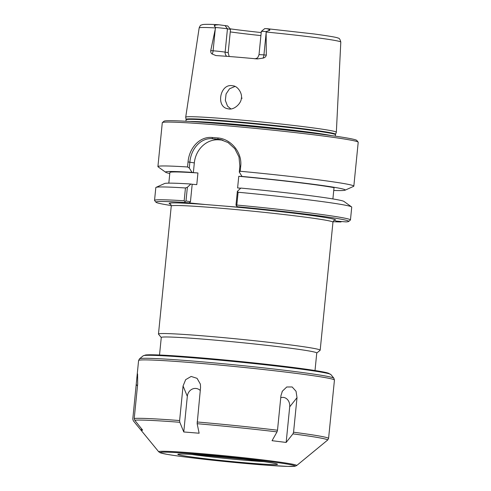 <?xml version="1.0" encoding="UTF-8"?>
<svg xmlns="http://www.w3.org/2000/svg" width="491" height="491" viewBox="0 0 491 491"><rect width="100%" height="100%" fill="white"/><g stroke="black" fill="none" stroke-linecap="round" stroke-linejoin="round"><path stroke-width="0.74" d="M315.013 370.527L316.763 352.992A78.13 2.842 -174.3 0 0 239.301 342.405A78.13 2.842 -174.3 0 0 161.275 337.477L159.52 355.005M334.076 220.447A83.636 3.044 -174.3 0 0 225.67 206.165L204.919 204.483A83.636 3.044 -174.3 0 0 170.5 204.121M341.355 221.509L341.012 221.957A96.88 3.529 5.7 0 1 333.051 221.705M341.012 221.957L335.862 221.067L346.1 221.895A96.88 3.529 5.7 0 0 348.671 221.466L350.378 220.072A98.446 3.584 -174.3 0 0 350.457 219.95A98.446 3.584 -174.3 0 0 236.828 205.054L238.104 192.239L237.356 191.361L235.993 205.029L236.337 205.784L236.828 205.054M225.67 206.165L241.682 207.466L237.478 206.742A96.88 3.529 5.7 0 1 348.671 221.466M316.756 353.047L320.12 350.298A81.254 2.958 -174.3 0 0 320.181 350.2A81.254 2.958 -174.3 0 0 239.62 339.183A81.254 2.958 -174.3 0 0 158.47 334.058A81.254 2.958 -174.3 0 0 158.513 334.168L161.269 337.526M332.898 198.929L334.027 187.636A85.943 3.13 5.7 0 0 238.767 176.294L237.607 187.949L240.731 188.2M241.357 98.206C241.247 103.711 233.556 110.567 228.137 108.787C215.432 107.376 220.036 82.856 232.709 85.802C237.859 85.864 242.486 93.689 241.357 98.206L242.155 98.151M185.708 117.214A75.694 2.756 5.7 0 1 185.708 117.183A75.694 2.756 5.7 0 1 261.304 121.964A75.694 2.756 5.7 0 1 336.347 132.22A75.694 2.756 5.7 0 1 336.341 132.251L335.574 134.276A75.135 2.737 5.7 0 0 261.095 124.07A75.135 2.737 5.7 0 0 186.058 119.356L185.708 117.214M266.128 32.032L266.306 55.109L263.937 54.912A9.004 0.325 -174.3 0 0 259.009 54.716L261.335 31.406A9.004 0.325 -174.3 0 0 261.335 31.406A9.004 0.325 -174.3 0 1 266.073 31.59L266.128 32.032A71.177 2.59 5.7 0 1 340.803 42.085L336.347 132.22M257.419 58.938L262.98 58.122C264.796 57.754 265.901 56.747 266.306 55.109M257.026 58.908A72.564 2.639 -174.3 0 0 215.899 55.569L212.149 53.998C211.105 53.39 210.633 52.261 210.731 50.598L215.623 27.496L214.444 26.207C214.039 25.704 214.377 25.305 215.469 25.004L218.777 24.759L227.763 25.974L230.512 29.356L228.186 52.66L225.13 52.132A9.004 0.325 -174.3 0 0 213.1 50.788A4.689 2.124 -85.4 0 1 212.149 53.998M234.925 86.471L229.536 88.773L226.075 93.965L225.338 100.403L227.542 106.148L230.795 108.855M169.788 173.507A90.313 3.29 5.7 0 1 165.7 172.292L158.09 166.836A98.446 3.584 5.7 0 1 157.912 166.59L162.294 122.701A98.446 3.584 5.7 0 1 162.374 122.578A98.446 3.584 5.7 0 1 260.611 128.912A98.446 3.584 5.7 0 1 358.16 142.12A98.446 3.584 5.7 0 1 358.209 142.255L353.833 186.144A98.446 3.584 5.7 0 1 353.612 186.347L345.075 190.195A90.313 3.29 5.7 0 1 341.306 190.569L340.128 190.582A90.313 3.29 5.7 0 1 333.745 190.465M157.912 166.59A98.446 3.584 5.7 0 1 187.544 166.971L189.28 168.026L189.87 162.122C191.005 148.712 200.831 137.529 212.578 138.72L219.95 139.407L228.088 142.574L234.79 148.681L238.982 156.924L239.872 166.185L239.283 172.083L240.203 171.249L240.707 166.204C242.382 152.216 230.574 138.738 217.765 137.946L212.143 137.492C199.702 136.234 189.231 147.901 188.047 161.932L187.544 166.971M240.203 171.249A98.446 3.584 5.7 0 1 353.833 186.144M350.457 219.95L351.734 207.134A98.446 3.584 -174.3 0 0 351.562 206.889A98.446 3.584 -174.3 0 0 238.104 192.239M237.478 206.742L236.337 205.784M185.451 187.967L184.168 200.776L185.003 201.617L185.991 200.972L187.359 187.298L185.451 187.967A98.446 3.584 -174.3 0 0 156.034 187.378A98.446 3.584 -174.3 0 0 155.819 187.58L154.542 200.396A98.446 3.584 -174.3 0 0 154.591 200.531L155.991 202.237A96.88 3.529 5.7 0 1 184.696 202.458L204.919 204.483M187.359 187.298L190.852 184.027L192.19 184.26L190.447 201.74L185.991 200.972M156.034 187.378L164.577 183.53A90.313 3.29 5.7 0 1 190.852 184.027M184.168 200.776A98.446 3.584 -174.3 0 0 154.542 200.396M171.249 205.557A96.88 3.529 5.7 0 1 155.991 202.237M185.003 201.617L184.696 202.458M190.447 201.74L188.906 203.182M351.562 206.889L343.952 201.433A90.313 3.29 5.7 0 0 240.848 188.084L237.356 191.361M239.283 172.083L242.014 176.435A90.313 3.29 5.7 0 1 345.075 190.195M242.014 176.435L238.767 176.294M222.92 140.15L219.029 139.837A25.004 22.279 -80.2 0 0 194.326 162.895L193.356 172.605L192.012 172.372L189.28 168.026M358.16 142.12L356.761 140.414A96.88 3.529 -174.3 0 0 260.758 127.415A96.88 3.529 -174.3 0 0 164.08 121.179L162.374 122.578M230.261 31.903A53.126 1.933 -174.3 0 0 260.917 35.591M229.199 56.502L228.186 52.66M261.218 32.547A54.931 2.001 5.7 0 1 230.083 28.822M261.341 31.399L264.759 28.601L266.558 28.638L314.209 33.977C329.51 36.07 337.452 37.445 338.053 38.102C339.195 37.942 340.116 39.268 340.803 42.085M266.558 28.638L269.252 29.368C270.167 29.834 270.032 30.252 268.847 30.626L266.073 31.59M215.475 27.919A71.177 2.59 5.7 0 0 199.156 27.944C199.923 25.998 200.604 25.047 201.206 25.084L202.642 24.587C205.048 24.194 210.314 24.243 218.452 24.734L218.777 24.759M230.512 29.356L227.456 28.828A9.004 0.325 -174.3 0 0 215.623 27.496M192.19 184.26L196.781 184.634L197.941 172.979L193.356 172.605M165.7 172.292A90.313 3.29 5.7 0 1 192.012 172.372M168.824 183.149L169.886 172.501A85.943 3.13 5.7 0 1 197.941 172.979M296.644 465.578L294.895 466.272L288.057 466.419L263.286 464.952L221.054 461.11C196.443 458.539 178.362 456.274 166.811 454.304L160.318 452.843L158.74 451.812A69.341 2.523 -174.3 0 1 227.953 456.09A69.341 2.523 -174.3 0 1 296.644 465.578L327.718 439.991L328.583 438.383L334.445 380.065L333.862 378.187A97.715 3.56 -174.3 0 0 237.036 365.077A97.715 3.56 -174.3 0 0 139.53 358.792L138.591 360.517A98.415 3.584 5.7 0 1 236.871 366.728A98.415 3.584 5.7 0 1 334.445 380.065M292.937 433.872L286.155 442.446L272.051 440.691L277.022 431.884L277.507 430.22L280.956 395.648L282.362 391.192L286.75 386.988L292.157 386.969L296.03 391.247L297.012 397.655L293.563 432.221L292.937 433.872A97.715 3.56 5.7 0 1 327.718 439.991M197.161 423.708L199.137 433.222L183.769 431.963L179.823 422.285L179.614 420.554L183.063 385.981L185.678 379.647L191.152 376.444L197.063 378.34L200.383 384.146L200.561 387.417L197.161 423.708A97.715 3.56 5.7 0 1 277.022 431.884M134.743 420.228L142.605 430.085L141.34 430.582L133.337 420.824A97.715 3.56 5.7 0 1 133.313 420.793L132.791 419.05L136.915 377.272L137.59 373.939L137.683 383.907L134.227 418.479L134.743 420.228A97.715 3.56 5.7 0 1 179.823 422.285M191.625 454.445A47.707 1.737 -174.3 0 0 263.882 461.657M286.155 442.446L289.708 406.83L297.012 397.655M141.525 428.729L141.34 430.582M137.474 385.975L136.24 384.478M200.254 390.486A8.574 7.703 -80 0 0 192.3 389.075A8.574 7.703 -80 0 0 187.323 396.341L183.769 431.963M187.323 396.341L183.063 385.981M289.708 406.83A8.574 7.101 92.6 0 0 280.748 397.735M170.297 203.98L170.297 203.98C170.549 203.771 170.868 204.452 171.255 206.024A81.254 2.958 5.7 0 1 226.191 208.693A81.254 2.958 5.7 0 1 332.959 222.165L320.181 350.2M194.326 162.895L188.047 161.932M219.029 139.837L212.578 138.72L212.143 137.492M221.668 139.782L218.133 139.174L217.765 137.946M239.872 166.185L240.707 166.204M266.14 32.854L263.937 54.912A4.689 2.124 94.6 0 1 262.98 58.122M269.252 29.368L268.847 30.626M215.469 25.004L214.444 26.207M224.988 25.489L227.456 28.828L225.13 52.132A4.689 4.18 99.8 0 0 226.787 56.324M215.304 28.73L213.1 50.788L210.731 50.598M185.929 121.246L186.077 119.816A75.068 2.731 5.7 0 1 261.046 124.554A75.068 2.731 5.7 0 1 335.47 134.73L335.574 134.276M189.581 121.461A75.068 2.731 5.7 0 1 260.831 126.672A75.068 2.731 5.7 0 1 331.707 135.645M166.989 454.328A67.66 2.461 5.7 0 1 232.63 457.33A67.66 2.461 5.7 0 1 283.276 466.241A67.66 2.461 5.7 0 1 166.989 454.328M182.738 455.617A50.088 1.823 -174.3 0 0 268.829 464.437A50.088 1.823 -174.3 0 0 231.329 457.839A50.088 1.823 -174.3 0 0 182.738 455.617M179.614 420.554A98.415 3.584 -174.3 0 0 134.227 418.479M277.507 430.22A98.415 3.584 -174.3 0 0 197.106 421.984M328.583 438.383A98.415 3.584 -174.3 0 0 293.563 432.221M139.53 358.792L143.212 355.779A94.346 3.437 5.7 0 1 237.362 361.849A94.346 3.437 5.7 0 1 330.848 374.51L333.862 378.187M329.277 373.823A92.664 3.376 -174.3 0 0 237.423 361.216A92.664 3.376 -174.3 0 0 144.888 355.423M334.303 220.349L334.303 220.349C334.095 220.097 333.647 220.698 332.959 222.165M171.255 206.024L158.47 334.058M199.156 27.944L185.708 117.183M254.97 58.852L256.959 58.128C257.364 58.355 258.045 57.22 259.009 54.716M186.077 119.816L186.058 119.356M335.328 136.16L335.47 134.73M158.74 451.812L133.337 420.824M276.286 463.75L274.346 463.326C268.761 462.234 258.438 460.834 243.37 459.128L202.194 455.188C190.299 454.279 182.738 453.899 179.516 454.052L179.062 454.046M138.591 360.517L136.915 377.272M143.212 355.779L145.766 354.938L149.687 354.766C158.298 354.754 173.691 355.637 195.866 357.43L246.095 362.094C272.358 364.825 293.747 367.391 310.251 369.797L326.595 372.657L330.848 374.51M282.104 391.683L282.374 391.198"/></g></svg>
